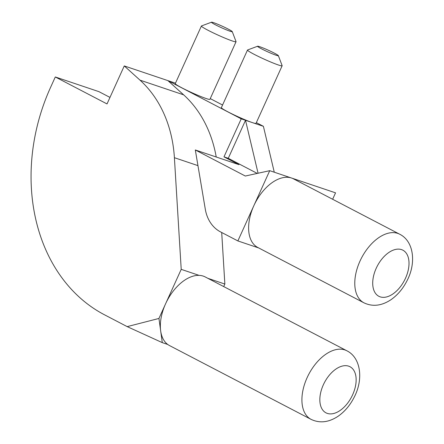 <?xml version="1.0" encoding="UTF-8"?>
<svg xmlns="http://www.w3.org/2000/svg" width="444" height="444" viewBox="0 0 444 444"><rect width="100%" height="100%" fill="white"/><g stroke="black" fill="none" stroke-linecap="round" stroke-linejoin="round"><path stroke-width="0.67" d="M293.501 178.854A38.678 22.844 117.5 0 0 291.553 178.027A38.678 22.844 117.5 0 0 253.802 205.805A38.678 22.844 117.5 0 0 257.736 247.447L363.908 302.802A38.678 22.844 -62.5 0 1 359.967 261.155A38.678 22.844 -62.5 0 1 399.667 234.21L293.501 178.854M205.245 276.951A38.678 22.844 117.5 0 0 199.101 275.374A38.678 22.844 117.5 0 0 165.54 303.901A38.678 22.844 117.5 0 0 160.667 330.891A38.678 22.844 117.5 0 0 167.754 344.472A38.678 22.844 117.5 0 0 169.48 345.549L311.039 419.347A38.678 22.844 -62.5 0 1 307.098 377.705A38.678 22.844 -62.5 0 1 346.803 350.754L205.245 276.951M276.124 55.25A11.411 0.849 24.4 0 0 278.349 55.639A11.411 0.849 24.4 0 0 268.309 50.216A11.411 0.849 24.4 0 0 257.62 46.232A11.411 0.849 24.4 0 0 264.019 50.083A11.411 0.849 24.4 0 0 276.124 55.25M278.349 55.639L282.14 65.64A19.02 1.415 -155.6 0 1 282.145 65.762A19.02 1.415 -155.6 0 1 278.432 65.002A19.02 1.415 -155.6 0 1 258.869 56.682A19.02 1.415 -155.6 0 1 247.497 50.044A19.02 1.415 -155.6 0 1 247.591 49.972L257.62 46.232M230.025 31.219A11.411 0.849 24.4 0 0 232.251 31.602A11.411 0.849 24.4 0 0 222.211 26.185A11.411 0.849 24.4 0 0 211.522 22.2A11.411 0.849 24.4 0 0 217.926 26.052A11.411 0.849 24.4 0 0 230.025 31.219M232.251 31.602L236.042 41.608A19.02 1.415 -155.6 0 1 236.047 41.73A19.02 1.415 -155.6 0 1 232.334 40.965A19.02 1.415 -155.6 0 1 212.77 32.645A19.02 1.415 -155.6 0 1 201.404 26.013A19.02 1.415 -155.6 0 1 201.493 25.935L211.522 22.2M201.404 26.013L175.28 83.594A19.02 1.415 24.4 0 0 186.652 90.232A19.02 1.415 24.4 0 0 206.216 98.551A19.02 1.415 24.4 0 0 209.929 99.312L236.047 41.73M247.497 50.044L221.378 107.626A19.02 1.415 24.4 0 0 232.745 114.263A19.02 1.415 24.4 0 0 252.314 122.583A19.02 1.415 24.4 0 0 256.027 123.343L282.145 65.762M158.941 318.453L162.293 342.635L127.184 326.623L158.941 318.453L181.213 269.353L199.101 275.374M332.639 199.262L335.553 192.84L269.73 170.679L237.867 240.931L258.674 247.935M223.709 286.58L224.853 284.049L221.706 232.506M207.903 278.338L224.853 284.049M162.293 342.635L167.754 344.472M258.064 173.238L245.515 120.296L241.225 118.848L223.981 156.854L238.955 164.657L195.316 149.967L245.31 176.029L269.73 170.679M257.265 173.41L228.277 158.297L245.515 120.296L263.403 126.318L274.275 172.211M241.225 118.848L167.904 80.625L183.638 94.838A126.812 101.898 -71.4 0 1 216.228 157.01M109.979 97.414L98.94 91.658L55.3 76.967L50.599 87.329A177.539 142.657 -71.4 0 0 104.495 314.796L127.184 326.623M181.213 269.353L174.398 157.698A126.812 101.898 -71.4 0 0 139.999 80.148L124.265 65.928L175.474 83.172M124.265 65.928L107.021 103.929L55.3 76.967M263.403 126.318L256.343 122.638M222.561 105.023L210.251 98.601M228.277 158.297L223.981 156.854M237.867 240.931L220.463 231.857A38.045 30.569 108.6 0 1 205.294 209.191L195.316 149.967M405.527 278.172A25.996 15.351 117.5 0 0 401.57 249.628A25.996 15.351 117.5 0 0 376.196 268.298A25.996 15.351 117.5 0 0 380.153 296.842A25.996 15.351 117.5 0 0 405.527 278.172M352.658 394.722A25.996 15.351 117.5 0 0 348.701 366.172A25.996 15.351 117.5 0 0 323.326 384.843A25.996 15.351 117.5 0 0 327.284 413.392A25.996 15.351 117.5 0 0 352.658 394.722M139.999 80.148L183.638 94.838M174.398 157.698L197.952 165.629M363.908 302.802C372.549 306.921 381.546 305.905 390.898 299.756C397.624 295.06 403.03 288.661 407.115 280.553C416.433 262.815 413.786 241.103 399.667 234.21M311.039 419.347C319.68 423.465 328.677 422.455 338.028 416.306C344.755 411.61 350.161 405.206 354.245 397.103C363.564 379.359 360.916 357.653 346.803 350.754"/></g></svg>

